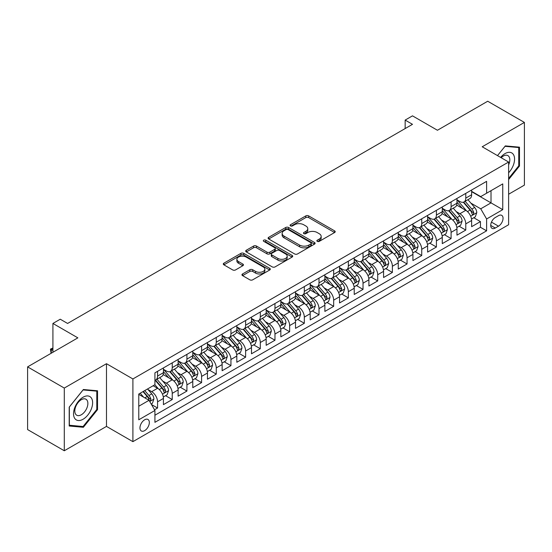 <?xml version="1.0" encoding="UTF-8"?>
<svg xmlns="http://www.w3.org/2000/svg" width="552" height="552" viewBox="0 0 552 552"><rect width="100%" height="100%" fill="white"/><g stroke="black" fill="none" stroke-linecap="round" stroke-linejoin="round"><path stroke-width="0.83" d="M317.283 241.369A1.428 0.821 0 0 0 319.297 241.369L334.609 232.53A2.035 1.173 0 0 0 335.202 231.702A2.035 1.173 0 0 0 334.609 230.867L308.671 215.894A2.035 1.173 0 0 0 305.794 215.894L290.49 224.733A1.428 0.821 0 0 0 290.069 225.313A1.428 0.821 0 0 0 290.49 225.899A1.428 0.821 0 0 0 292.505 225.899L294.485 224.754A6.52 3.76 0 0 1 303.703 224.754L305.863 226.003A6.52 3.76 0 0 1 307.774 228.666A6.52 3.76 0 0 1 305.863 231.322L303.883 232.468A1.428 0.821 0 0 0 303.469 233.047A1.428 0.821 0 0 0 303.883 233.634A1.428 0.821 0 0 0 305.905 233.634L307.885 232.489A6.52 3.76 0 0 1 317.103 232.489L319.263 233.737A6.52 3.76 0 0 1 321.174 236.401A6.52 3.76 0 0 1 319.263 239.057L317.283 240.203A1.428 0.821 0 0 0 316.862 240.782A1.428 0.821 0 0 0 317.283 241.369L317.283 240.203M144.645 430.643A6.645 3.836 120 0 0 148.985 424.785A6.645 3.836 120 0 0 147.964 419.465A6.645 3.836 120 0 0 144.645 419.796A6.645 3.836 120 0 0 140.305 425.647A6.645 3.836 120 0 0 141.326 430.967A6.645 3.836 120 0 0 144.645 430.643M242.549 273.951A2.035 1.173 0 0 0 241.955 274.786A2.035 1.173 0 0 0 242.549 275.614L249.828 279.816A2.035 1.173 0 0 0 252.706 279.816L269.707 269.997A2.035 1.173 0 0 0 270.301 269.169A2.035 1.173 0 0 0 269.707 268.334L243.777 253.368A2.035 1.173 0 0 0 240.893 253.368L223.898 263.18A2.035 1.173 0 0 0 223.298 264.015A2.035 1.173 0 0 0 223.898 264.843L232.682 269.914A2.035 1.173 0 0 0 235.566 269.914L242.839 265.719A2.035 1.173 0 0 0 243.439 264.884A2.035 1.173 0 0 0 242.839 264.056L238.485 261.538A5.451 3.146 0 0 1 236.884 259.309A5.451 3.146 0 0 1 240.251 256.404A5.451 3.146 0 0 1 246.192 257.087L263.263 266.94A5.451 3.146 0 0 1 264.856 269.169A5.451 3.146 0 0 1 261.489 272.074A5.451 3.146 0 0 1 255.555 271.391L252.706 269.749A2.035 1.173 0 0 0 249.828 269.749L242.549 273.951L242.549 275.614M508.62 194.235L524.4 185.12L524.4 122.42L487.706 101.237L437.439 130.258L412.489 115.851L405.154 120.088L412.489 124.324L67.592 323.451L60.258 319.215L52.916 323.451L52.916 352.259M64.294 388.063L64.294 450.763L106.488 426.406L106.488 363.699L64.294 388.063L27.6 366.88L77.866 337.858L52.916 323.451M106.488 363.699L132.901 378.955L508.62 162.033L508.62 224.733L132.901 441.655L132.901 378.955M524.4 122.42L482.207 146.777L508.62 162.033M294.63 253.948A2.035 1.173 0 0 0 297.507 253.948L314.509 244.136A2.035 1.173 0 0 0 315.109 243.301A2.035 1.173 0 0 0 314.509 242.473L288.579 227.5A2.035 1.173 0 0 0 285.695 227.5L268.7 237.312A2.035 1.173 0 0 0 268.099 238.147A2.035 1.173 0 0 0 268.7 238.975L294.63 253.948M264.298 241.679A1.428 0.821 0 0 1 265.747 241.879L265.747 240.182L292.105 255.403A2.035 1.173 0 0 1 292.705 256.231A2.035 1.173 0 0 1 292.105 257.066L275.11 266.878A2.035 1.173 0 0 1 272.226 266.878L246.295 251.912L246.295 250.249A2.035 1.173 0 0 0 245.702 251.077A2.035 1.173 0 0 0 246.295 251.912M246.295 250.249L253.575 246.047A2.035 1.173 0 0 1 256.452 246.047L266.968 252.119A2.035 1.173 0 0 0 269.852 252.119L274.675 249.332A2.035 1.173 0 0 0 275.275 248.497A2.035 1.173 0 0 0 274.675 247.669L263.725 241.348A1.428 0.821 0 0 1 263.311 240.762A1.428 0.821 0 0 1 264.194 240.003A1.428 0.821 0 0 1 265.747 240.182M64.294 450.763L27.6 429.58L27.6 366.88M154.519 409.777L157.561 408.018L151.469 404.499M148.005 389.533L151.69 391.665A8.301 4.795 60 0 1 157.561 401.828L163.433 398.44L163.433 404.63L172.238 399.544L165.559 395.687M162.681 381.059L166.366 383.191A8.301 4.795 60 0 1 172.238 393.355L178.11 389.967L178.11 396.157L186.914 391.071L180.235 387.214M177.358 372.586L181.042 374.718A8.301 4.795 60 0 1 186.914 384.882L192.786 381.494L192.786 387.676L201.59 382.598L194.911 378.741M192.034 364.113L195.718 366.245A8.301 4.795 60 0 1 201.59 376.409L207.462 373.021L207.462 379.203L216.267 374.125L209.587 370.268M206.71 355.64L210.395 357.772A8.301 4.795 60 0 1 216.267 367.936L222.139 364.548L222.139 370.73L230.943 365.652L224.264 361.795M221.387 347.167L225.071 349.292A8.301 4.795 60 0 1 230.943 359.462L236.815 356.074L236.815 362.257L245.619 357.178L238.94 353.321M236.063 338.693L239.747 340.819A8.301 4.795 60 0 1 245.619 350.989L251.491 347.601L251.491 353.784L260.296 348.705L253.616 344.848M250.739 330.22L254.424 332.345A8.301 4.795 60 0 1 260.296 342.516L266.167 339.128L266.167 345.31L274.972 340.232L268.293 336.375M265.415 321.747L269.1 323.872A8.301 4.795 60 0 1 274.972 334.043L280.844 330.655L280.844 336.837L289.648 331.752L282.969 327.902M280.092 313.274L283.776 315.399A8.301 4.795 60 0 1 289.648 325.57L295.52 322.182L295.52 328.364L304.325 323.279L297.645 319.429M294.768 304.801L298.453 306.926A8.301 4.795 60 0 1 304.325 317.096L310.196 313.708L310.196 319.891L319.001 314.806L312.322 310.955M309.444 296.327L313.129 298.453A8.301 4.795 60 0 1 319.001 308.623L324.873 305.235L324.873 311.418L333.677 306.332L326.998 302.482M324.121 287.854L327.805 289.979A8.301 4.795 60 0 1 333.677 300.15L339.549 296.762L339.549 302.945L348.353 297.859L341.674 294.009M338.797 279.381L342.481 281.506A8.301 4.795 60 0 1 348.353 291.677L354.225 288.289L354.225 294.471L363.03 289.386L356.351 285.536M353.473 270.908L357.158 273.033A8.301 4.795 60 0 1 363.03 283.204L368.902 279.816L368.902 285.998L377.706 280.913L371.034 277.063M368.149 262.435L371.841 264.56A8.301 4.795 60 0 1 377.706 274.73L383.578 271.342L383.578 277.525L392.382 272.44L385.71 268.589M382.826 253.961L386.517 256.087A8.301 4.795 60 0 1 392.382 266.257L398.254 262.869L398.254 269.052L407.059 263.966L400.386 260.109M397.509 245.488L401.194 247.613A8.301 4.795 60 0 1 407.059 257.784L412.93 254.396L412.93 260.578L421.735 255.493L415.063 251.636M412.185 237.015L415.87 239.14A8.301 4.795 60 0 1 421.735 249.311L427.607 245.923L427.607 252.105L436.411 247.02L429.739 243.163M426.862 228.542L430.546 230.667A8.301 4.795 60 0 1 436.411 240.838L442.283 237.443L442.283 243.632L451.087 238.547L444.415 234.69M441.538 220.069L445.222 222.194A8.301 4.795 60 0 1 451.087 232.364L456.959 228.97L456.959 235.159L465.771 230.074L465.771 223.891A8.301 4.795 -120 0 0 459.899 213.721L456.214 211.595M459.091 226.216L465.771 230.074M163.433 398.44A8.301 4.795 -120 0 0 157.561 388.27L153.159 385.731M178.11 389.967A8.301 4.795 -120 0 0 172.238 379.797L163.157 374.56M192.786 381.494A8.301 4.795 -120 0 0 186.914 371.323L177.841 366.086M207.462 373.021A8.301 4.795 -120 0 0 201.59 362.85L192.517 357.613M222.139 364.548A8.301 4.795 -120 0 0 216.267 354.377L207.193 349.14M236.815 356.074A8.301 4.795 -120 0 0 230.943 345.904L221.869 340.667M251.491 347.601A8.301 4.795 -120 0 0 245.619 337.431L236.546 332.194M266.167 339.128A8.301 4.795 -120 0 0 260.296 328.957L251.222 323.72M280.844 330.655A8.301 4.795 -120 0 0 274.972 320.484L265.898 315.247M295.52 322.182A8.301 4.795 -120 0 0 289.648 312.011L280.575 306.774M310.196 313.708A8.301 4.795 -120 0 0 304.325 303.538L295.251 298.301M324.873 305.235A8.301 4.795 -120 0 0 319.001 295.065L309.927 289.828M339.549 296.762A8.301 4.795 -120 0 0 333.677 286.591L324.604 281.354M354.225 288.289A8.301 4.795 -120 0 0 348.353 278.118L339.28 272.881M368.902 279.816A8.301 4.795 -120 0 0 363.03 269.645L353.956 264.408M383.578 271.342A8.301 4.795 -120 0 0 377.706 261.172L368.632 255.935M398.254 262.869A8.301 4.795 -120 0 0 392.382 252.699L383.309 247.455M412.93 254.396A8.301 4.795 -120 0 0 407.059 244.225L397.985 238.982M427.607 245.923A8.301 4.795 -120 0 0 421.735 235.752L412.661 230.508M442.283 237.443A8.301 4.795 -120 0 0 436.411 227.279L427.338 222.035M456.959 228.97A8.301 4.795 -120 0 0 451.087 218.806L442.014 213.562M498.497 215.666L495.268 217.536A6.438 3.712 120 0 0 491.066 223.201A6.438 3.712 120 0 0 492.053 228.362A6.438 3.712 120 0 0 495.268 228.038L498.497 226.175A6.438 3.712 120 0 0 502.699 220.51A6.438 3.712 120 0 0 501.713 215.349A6.438 3.712 120 0 0 498.497 215.666M138.773 406.237L149.047 400.303L154.919 410.474L154.919 422.335L486.609 230.839L486.609 218.971L480.737 208.808L470.89 203.122M154.919 410.474L138.773 419.796L138.773 394.031L154.919 384.716L154.919 372.848L486.609 181.353L486.609 193.214L502.755 183.892L502.755 209.656L486.609 218.971M163.433 369.295L166.366 370.985A8.301 4.795 60 0 0 170.52 371.399L176.392 368.012A8.301 4.795 -120 0 0 178.11 364.21L178.11 359.462M178.11 360.822L181.042 362.512A8.301 4.795 60 0 0 185.196 362.926L191.068 359.538A8.301 4.795 -120 0 0 192.786 355.736L192.786 350.989M192.786 352.348L195.718 354.039A8.301 4.795 60 0 0 199.872 354.453L205.744 351.065A8.301 4.795 -120 0 0 207.462 347.263L207.462 342.516M207.462 343.875L210.395 345.566A8.301 4.795 60 0 0 214.549 345.98L220.42 342.585A8.301 4.795 -120 0 0 222.139 338.79L222.139 334.043M222.139 335.395L225.071 337.093A8.301 4.795 60 0 0 229.225 337.507L235.097 334.112A8.301 4.795 -120 0 0 236.815 330.317L236.815 325.57M236.815 326.922L239.747 328.619A8.301 4.795 60 0 0 243.901 329.033L249.773 325.639A8.301 4.795 -120 0 0 251.491 321.844L251.491 317.096M251.491 318.449L254.424 320.146A8.301 4.795 60 0 0 258.577 320.56L264.449 317.165A8.301 4.795 -120 0 0 266.167 313.37L266.167 308.623M266.167 309.976L269.1 311.673A8.301 4.795 60 0 0 273.254 312.087L279.126 308.692A8.301 4.795 -120 0 0 280.844 304.897L280.844 300.15M280.844 301.502L283.776 303.2A8.301 4.795 60 0 0 287.93 303.614L293.802 300.219A8.301 4.795 -120 0 0 295.52 296.424L295.52 291.677M295.52 293.029L298.453 294.727A8.301 4.795 60 0 0 302.606 295.141L308.478 291.746A8.301 4.795 -120 0 0 310.196 287.944L310.196 283.204M310.196 284.556L313.129 286.253A8.301 4.795 60 0 0 317.283 286.66L323.155 283.273A8.301 4.795 -120 0 0 324.873 279.471L324.873 274.73M324.873 276.083L327.805 277.78A8.301 4.795 60 0 0 331.959 278.187L337.831 274.799A8.301 4.795 -120 0 0 339.549 270.998L339.549 266.257M339.549 267.61L342.481 269.307A8.301 4.795 60 0 0 346.635 269.714L352.507 266.326A8.301 4.795 -120 0 0 354.225 262.524L354.225 257.784M354.225 259.136L357.158 260.834A8.301 4.795 60 0 0 361.312 261.241L367.183 257.853A8.301 4.795 -120 0 0 368.902 254.051L368.902 249.311M368.902 250.663L371.841 252.361A8.301 4.795 60 0 0 375.988 252.768L381.86 249.38A8.301 4.795 -120 0 0 383.578 245.578L383.578 240.838M383.578 242.19L386.517 243.887A8.301 4.795 60 0 0 390.664 244.294L396.536 240.907A8.301 4.795 -120 0 0 398.254 237.105L398.254 232.364M398.254 233.717L401.194 235.414A8.301 4.795 60 0 0 405.341 235.821L411.212 232.433A8.301 4.795 -120 0 0 412.93 228.631L412.93 223.891M412.93 225.244L415.87 226.941A8.301 4.795 60 0 0 420.017 227.348L425.889 223.96A8.301 4.795 -120 0 0 427.607 220.158L427.607 215.418M427.607 216.77L430.546 218.468A8.301 4.795 60 0 0 434.693 218.875L440.565 215.487A8.301 4.795 -120 0 0 442.283 211.685L442.283 206.945M442.283 208.297L445.222 209.995A8.301 4.795 60 0 0 449.369 210.402L455.241 207.014A8.301 4.795 -120 0 0 456.959 203.212L456.959 198.465M154.919 415.221L480.447 227.279L480.447 221.6L471.636 226.686L471.636 220.496A8.301 4.795 -120 0 0 465.771 210.333L456.69 205.089M456.959 199.824L459.899 201.521A8.301 4.795 -120 0 0 464.046 201.928A8.301 4.795 -120 0 0 465.771 198.127L465.771 193.386M464.046 201.928L469.918 198.541A8.301 4.795 -120 0 0 471.636 194.739L471.636 189.992M157.561 371.323L157.561 376.071A8.301 4.795 60 0 1 155.843 379.873A8.301 4.795 60 0 1 154.919 380.204M155.843 379.873L161.708 376.485A8.301 4.795 -120 0 0 163.433 372.683L163.433 367.936M172.238 362.85L172.238 367.597A8.301 4.795 60 0 1 170.52 371.399M186.914 354.377L186.914 359.124A8.301 4.795 60 0 1 185.196 362.926M201.59 345.904L201.59 350.651A8.301 4.795 60 0 1 199.872 354.453M216.267 337.431L216.267 342.178A8.301 4.795 60 0 1 214.549 345.98M230.943 328.957L230.943 333.705A8.301 4.795 60 0 1 229.225 337.507M245.619 320.484L245.619 325.231A8.301 4.795 60 0 1 243.901 329.033M260.296 312.011L260.296 316.758A8.301 4.795 60 0 1 258.577 320.56M274.972 303.538L274.972 308.285A8.301 4.795 60 0 1 273.254 312.087M289.648 295.065L289.648 299.812A8.301 4.795 60 0 1 287.93 303.614M304.325 286.591L304.325 291.339A8.301 4.795 60 0 1 302.606 295.141M319.001 278.118L319.001 282.865A8.301 4.795 60 0 1 317.283 286.66M333.677 269.645L333.677 274.392A8.301 4.795 60 0 1 331.959 278.187M348.353 261.172L348.353 265.919A8.301 4.795 60 0 1 346.635 269.714M363.03 252.699L363.03 257.446A8.301 4.795 60 0 1 361.312 261.241M377.706 244.225L377.706 248.973A8.301 4.795 60 0 1 375.988 252.768M392.382 235.752L392.382 240.499A8.301 4.795 60 0 1 390.664 244.294M407.059 227.279L407.059 232.019A8.301 4.795 60 0 1 405.341 235.821M421.735 218.806L421.735 223.546A8.301 4.795 60 0 1 420.017 227.348M436.411 210.333L436.411 215.073A8.301 4.795 60 0 1 434.693 218.875M451.087 201.859L451.087 206.6A8.301 4.795 60 0 1 449.369 210.402M451.087 232.364L451.087 238.547M436.411 240.838L436.411 247.02M421.735 249.311L421.735 255.493M407.059 257.784L407.059 263.966M392.382 266.257L392.382 272.44M377.706 274.73L377.706 280.913M363.03 283.204L363.03 289.386M348.353 291.677L348.353 297.859M333.677 300.15L333.677 306.332M319.001 308.623L319.001 314.806M304.325 317.096L304.325 323.279M289.648 325.57L289.648 331.752M274.972 334.043L274.972 340.232M260.296 342.516L260.296 348.705M245.619 350.989L245.619 357.178M230.943 359.462L230.943 365.652M216.267 367.936L216.267 374.125M201.59 376.409L201.59 382.598M186.914 384.882L186.914 391.071M172.238 393.355L172.238 399.544M157.561 401.828L157.561 408.018M149.047 400.303L138.773 394.376M480.737 208.808L491.011 202.874L491.011 190.675L502.755 183.892M471.636 191.689L502.755 209.656M471.636 191.351L480.737 196.602L486.609 193.214M106.488 426.406L132.901 441.655M405.154 120.088L405.154 128.561M473.768 217.743L480.447 221.6M480.447 227.279L486.609 230.839M508.62 179.566L519.48 166.048L519.48 147.17L505.321 145.9L497.511 155.616L505.025 146.321L518.749 147.543L518.749 165.841L508.62 178.441M69.207 426.013L83.373 427.282L97.531 409.66L97.531 390.781L83.373 389.512L69.207 407.134L69.207 426.013M518.749 165.628L519.48 166.048M96.8 409.239L97.531 409.66M81.875 426.42L83.373 427.282M317.855 241.569L319.263 240.755A6.52 3.76 0 0 0 321.174 238.091L321.174 236.401M307.774 228.666L307.774 230.357A6.52 3.76 0 0 1 305.863 233.02L304.456 233.834M334.581 232.544L308.671 217.591A2.035 1.173 0 0 0 305.794 217.591L291.056 226.099M314.481 244.15L288.579 229.19A2.035 1.173 0 0 0 285.695 229.19L268.727 238.995M310.907 243.88A1.428 0.821 0 0 0 311.328 243.301A1.428 0.821 0 0 0 310.907 242.721L288.144 229.577A1.428 0.821 0 0 0 286.129 229.577L284.038 230.784A6.52 3.76 0 0 0 282.134 233.448A6.52 3.76 0 0 0 284.038 236.104L299.598 245.088A6.52 3.76 0 0 0 308.816 245.088L310.907 243.88L310.907 245.578A1.428 0.821 0 0 0 311.328 244.998L311.328 243.301M282.134 233.448L282.134 235.138A6.52 3.76 0 0 0 284.038 237.802L284.038 236.104M310.907 245.578L308.816 246.785A6.52 3.76 0 0 1 299.598 246.785L284.038 237.802M246.323 251.926L253.575 247.738L253.575 246.047M275.275 248.497L275.275 250.194A2.035 1.173 0 0 1 274.675 251.029L269.852 253.81A2.035 1.173 0 0 1 266.968 253.81L256.452 247.738A2.035 1.173 0 0 0 253.575 247.738M265.747 241.879L292.084 257.08M277.884 258.419A5.451 3.146 0 0 0 283.818 259.102A5.451 3.146 0 0 0 287.185 256.19A5.451 3.146 0 0 0 285.591 253.968L279.574 250.498A2.035 1.173 0 0 0 276.69 250.498L271.867 253.285A2.035 1.173 0 0 0 271.273 254.113A2.035 1.173 0 0 0 271.867 254.948L277.884 258.419L277.884 260.116A5.451 3.146 0 0 0 283.818 260.792A5.451 3.146 0 0 0 287.185 257.887L287.185 256.19M271.273 254.113L271.273 255.811A2.035 1.173 0 0 0 271.867 256.639L271.867 254.948M277.884 260.116L271.867 256.639M264.856 269.169L264.856 270.859A5.451 3.146 0 0 1 261.489 273.771A5.451 3.146 0 0 1 255.555 273.088L252.706 271.446A2.035 1.173 0 0 0 249.828 271.446L242.576 275.627M236.884 259.309L236.884 261.006A5.451 3.146 0 0 0 238.485 263.235L238.485 261.538M242.811 265.733L238.485 263.235M269.68 270.018L243.777 255.058A2.035 1.173 0 0 0 240.893 255.058L223.926 264.856M471.511 219.047L475.306 216.853L476.776 212.617A5.499 3.174 -120 0 0 474.63 207.455L467.923 199.693M466.585 210.871L458.629 201.659A15.877 9.17 -120 0 0 456.959 199.914M462.224 208.283L457.774 203.136A13.179 7.611 -120 0 0 456.959 202.246M463.3 202.225L470.083 210.084A5.499 3.174 60 0 1 472.043 213.872L472.443 214.521L473.188 214.417L473.802 212.851A5.499 3.174 -120 0 0 471.843 209.063L465.136 201.301M463.701 202.101L470.987 210.54A2.801 1.615 60 0 1 471.691 211.637L473.802 212.851M508.62 172.741A13.489 7.79 120 0 0 514.388 157.099A13.489 7.79 120 0 0 505.025 153.601A13.489 7.79 120 0 0 500.609 157.403M508.62 164.889A9.239 5.334 120 0 0 507.909 155.616A9.239 5.334 120 0 0 503.293 156.071A9.239 5.334 120 0 0 501.154 157.72M517.838 147.018L518.749 147.543M91.342 408.963A13.489 7.79 120 0 0 87.844 395.936A13.489 7.79 120 0 0 74.817 407.486A13.489 7.79 120 0 0 78.308 420.521A13.489 7.79 120 0 0 91.342 408.963M86.995 407.728A9.239 5.334 120 0 0 85.96 399.227A9.239 5.334 120 0 0 75.686 406.721A9.239 5.334 120 0 0 76.721 415.221A9.239 5.334 120 0 0 86.995 407.728M69.352 425.295L69.352 407.003L83.076 389.933L96.8 391.154L96.8 409.453L83.076 426.523L69.207 425.212M95.889 390.63L96.8 391.154M456.835 227.521L460.63 225.326L462.1 221.09A5.499 3.174 -120 0 0 459.954 215.929L453.247 208.166M451.909 219.344L443.953 210.133A15.877 9.17 -120 0 0 442.283 208.387M447.548 216.757L443.097 211.609A13.179 7.611 -120 0 0 442.283 210.719M448.624 210.698L455.407 218.557A5.499 3.174 60 0 1 457.366 222.346L457.767 222.994L458.512 222.891L459.126 221.324A5.499 3.174 -120 0 0 457.166 217.536L450.46 209.774M449.024 210.574L456.311 219.013A2.801 1.615 60 0 1 457.015 220.11L459.126 221.324M442.159 235.994L445.954 233.8L447.424 229.563A5.499 3.174 -120 0 0 445.278 224.402L438.571 216.639M437.232 227.817L429.277 218.606A15.877 9.17 -120 0 0 427.607 216.86M432.871 225.23L428.421 220.082A13.179 7.611 -120 0 0 427.607 219.192M433.948 219.178L440.731 227.031A5.499 3.174 60 0 1 442.69 230.819L443.09 231.467L443.836 231.364L444.45 229.798A5.499 3.174 -120 0 0 442.49 226.01L435.783 218.247M434.348 219.047L441.634 227.486A2.801 1.615 60 0 1 442.338 228.583L444.45 229.798M427.483 244.467L431.278 242.273L432.747 238.036A5.499 3.174 -120 0 0 430.601 232.875L423.895 225.112M422.556 236.29L414.6 227.079A15.877 9.17 -120 0 0 412.93 225.333M418.195 233.703L413.745 228.556A13.179 7.611 -120 0 0 412.93 227.665M419.272 227.652L426.054 235.504A5.499 3.174 60 0 1 428.014 239.292L428.414 239.941L429.159 239.837L429.773 238.271A5.499 3.174 -120 0 0 427.814 234.483L421.107 226.72M419.672 227.521L426.958 235.959A2.801 1.615 60 0 1 427.662 237.056L429.773 238.271M412.806 252.94L416.601 250.753L418.071 246.509A5.499 3.174 -120 0 0 415.925 241.348L409.218 233.586M407.88 244.764L399.924 235.552A15.877 9.17 -120 0 0 398.254 233.806M403.519 242.176L399.068 237.029A13.179 7.611 -120 0 0 398.254 236.146M404.595 236.125L411.378 243.977A5.499 3.174 60 0 1 413.338 247.765L413.738 248.414L414.483 248.31L415.097 246.744A5.499 3.174 -120 0 0 413.137 242.956L406.431 235.193M404.995 235.994L412.282 244.432A2.801 1.615 60 0 1 412.986 245.53L415.097 246.744M398.13 261.413L401.925 259.226L403.395 254.983A5.499 3.174 -120 0 0 401.249 249.821L394.542 242.059M393.203 253.237L385.248 244.025A15.877 9.17 -120 0 0 383.578 242.28M388.836 250.649L384.392 245.502A13.179 7.611 -120 0 0 383.578 244.619M389.919 244.598L396.702 252.45A5.499 3.174 60 0 1 398.661 256.238L399.061 256.887L399.807 256.783L400.421 255.217A5.499 3.174 -120 0 0 398.461 251.429L391.754 243.667M390.319 244.467L397.606 252.906A2.801 1.615 60 0 1 398.309 254.003L400.421 255.217M383.454 269.887L387.249 267.699L388.712 263.456A5.499 3.174 -120 0 0 386.572 258.295L379.866 250.532M378.527 261.71L370.571 252.499A15.877 9.17 -120 0 0 368.902 250.753M374.159 259.123L369.716 253.975A13.179 7.611 -120 0 0 368.902 253.092M375.243 253.071L382.025 260.923A5.499 3.174 60 0 1 383.985 264.712L384.385 265.36L385.13 265.257L385.744 263.69A5.499 3.174 -120 0 0 383.785 259.902L377.078 252.14M375.643 252.94L382.929 261.379A2.801 1.615 60 0 1 383.633 262.476L385.744 263.69M368.777 278.36L372.572 276.172L374.035 271.936A5.499 3.174 -120 0 0 371.896 266.768L365.189 259.005M363.851 270.183L355.895 260.972A15.877 9.17 -120 0 0 354.225 259.226M359.483 267.596L355.039 262.448A13.179 7.611 -120 0 0 354.225 261.565M360.566 261.544L367.349 269.397A5.499 3.174 60 0 1 369.309 273.185L369.709 273.833L370.454 273.73L371.068 272.17A5.499 3.174 -120 0 0 369.109 268.375L362.402 260.613M360.967 261.413L368.253 269.852A2.801 1.615 60 0 1 368.957 270.949L371.068 272.17M354.101 286.833L357.896 284.646L359.359 280.409A5.499 3.174 -120 0 0 357.22 275.241L350.513 267.478M349.168 278.656L341.219 269.445A15.877 9.17 -120 0 0 339.549 267.699M344.807 276.069L340.363 270.922A13.179 7.611 -120 0 0 339.549 270.038M345.89 270.018L352.673 277.87A5.499 3.174 60 0 1 354.632 281.658L355.033 282.307L355.778 282.203L356.392 280.644A5.499 3.174 -120 0 0 354.432 276.849L347.725 269.086M346.283 269.887L353.577 278.325A2.801 1.615 60 0 1 354.281 279.422L356.392 280.644M339.425 295.306L343.22 293.119L344.683 288.882A5.499 3.174 -120 0 0 342.544 283.714L335.837 275.952M334.491 287.13L326.542 277.918A15.877 9.17 -120 0 0 324.873 276.172M330.13 284.542L325.687 279.395A13.179 7.611 -120 0 0 324.873 278.512M331.214 278.491L337.996 286.343A5.499 3.174 60 0 1 339.956 290.131L340.356 290.78L341.101 290.676L341.716 289.117A5.499 3.174 -120 0 0 339.756 285.322L333.049 277.559M331.607 278.36L338.9 286.798A2.801 1.615 60 0 1 339.604 287.896L341.716 289.117M324.748 303.779L328.543 301.592L330.006 297.355A5.499 3.174 -120 0 0 327.867 292.187L321.16 284.425M319.815 295.603L311.866 286.391A15.877 9.17 -120 0 0 310.196 284.646M315.454 293.015L311.011 287.868A13.179 7.611 -120 0 0 310.196 286.985M316.537 286.964L323.32 294.816A5.499 3.174 60 0 1 325.28 298.604L325.68 299.253L326.418 299.149L327.039 297.59A5.499 3.174 -120 0 0 325.08 293.795L318.373 286.033M316.931 286.833L324.224 295.272A2.801 1.615 60 0 1 324.928 296.369L327.039 297.59M310.072 312.253L313.867 310.065L315.33 305.829A5.499 3.174 -120 0 0 313.191 300.661L306.484 292.898M305.139 304.076L297.19 294.865A15.877 9.17 -120 0 0 295.52 293.119M300.778 301.489L296.334 296.341A13.179 7.611 -120 0 0 295.52 295.458M301.861 295.437L308.644 303.289A5.499 3.174 60 0 1 310.603 307.078L311.004 307.726L311.742 307.623L312.363 306.063A5.499 3.174 -120 0 0 310.403 302.268L303.697 294.506M302.255 295.306L309.548 303.745A2.801 1.615 60 0 1 310.252 304.842L312.363 306.063M295.396 320.726L299.191 318.538L300.654 314.302A5.499 3.174 -120 0 0 298.515 309.134L291.808 301.371M290.462 312.549L282.514 303.345A15.877 9.17 -120 0 0 280.844 301.599M286.102 309.962L281.658 304.814A13.179 7.611 -120 0 0 280.844 303.931M287.185 303.91L293.968 311.763A5.499 3.174 60 0 1 295.927 315.551L296.327 316.206L297.066 316.096L297.687 314.536A5.499 3.174 -120 0 0 295.727 310.748L289.02 302.979M287.578 303.779L294.871 312.218A2.801 1.615 60 0 1 295.575 313.315L297.687 314.536M280.72 329.199L284.515 327.012L285.977 322.775A5.499 3.174 -120 0 0 283.838 317.607L277.132 309.844M275.786 321.022L267.837 311.818A15.877 9.17 -120 0 0 266.167 310.072M271.425 318.435L266.982 313.288A13.179 7.611 -120 0 0 266.167 312.404M272.509 312.384L279.284 320.236A5.499 3.174 60 0 1 281.251 324.024L281.651 324.679L282.389 324.569L283.01 323.01A5.499 3.174 -120 0 0 281.051 319.222L274.344 311.452M272.902 312.253L280.195 320.691A2.801 1.615 60 0 1 280.899 321.788L283.01 323.01M266.043 337.672L269.838 335.485L271.301 331.248A5.499 3.174 -120 0 0 269.162 326.08L262.455 318.318M261.11 329.496L253.161 320.291A15.877 9.17 -120 0 0 251.491 318.545M256.749 326.915L252.305 321.761A13.179 7.611 -120 0 0 251.491 320.878M257.825 320.857L264.608 328.709A5.499 3.174 60 0 1 266.575 332.497L266.975 333.153L267.713 333.042L268.334 331.483A5.499 3.174 -120 0 0 266.375 327.695L259.668 319.925M258.226 320.726L265.519 329.164A2.801 1.615 60 0 1 266.223 330.262L268.334 331.483M251.367 346.145L255.162 343.958L256.625 339.721A5.499 3.174 -120 0 0 254.486 334.553L247.779 326.791M246.433 337.969L238.485 328.764A15.877 9.17 -120 0 0 236.815 327.019M242.073 335.388L237.629 330.234A13.179 7.611 -120 0 0 236.815 329.351M243.149 329.33L249.932 337.182A5.499 3.174 60 0 1 251.898 340.97L252.298 341.626L253.037 341.515L253.658 339.956A5.499 3.174 -120 0 0 251.698 336.168L244.991 328.399M243.549 329.199L250.836 337.638A2.801 1.615 60 0 1 251.546 338.735L253.658 339.956M236.691 354.619L240.486 352.431L241.948 348.195A5.499 3.174 -120 0 0 239.809 343.027L233.103 335.264M231.757 346.442L223.808 337.237A15.877 9.17 -120 0 0 222.139 335.492M227.396 343.861L222.946 338.707A13.179 7.611 -120 0 0 222.139 337.824M228.473 337.803L235.255 345.655A5.499 3.174 60 0 1 237.222 349.444L237.622 350.099L238.36 349.989L238.982 348.429A5.499 3.174 -120 0 0 237.022 344.641L230.315 336.872M228.873 337.672L236.159 346.111A2.801 1.615 60 0 1 236.87 347.208L238.982 348.429M222.014 363.092L225.809 360.904L227.272 356.668A5.499 3.174 -120 0 0 225.133 351.5L218.426 343.737M217.081 354.915L209.132 345.711A15.877 9.17 -120 0 0 207.462 343.965M212.72 352.335L208.27 347.18A13.179 7.611 -120 0 0 207.462 346.297M213.797 346.276L220.579 354.129A5.499 3.174 60 0 1 222.546 357.917L222.946 358.572L223.684 358.469L224.305 356.902A5.499 3.174 -120 0 0 222.346 353.114L215.639 345.345M214.197 346.145L221.483 354.584A2.801 1.615 60 0 1 222.194 355.681L224.305 356.902M207.338 371.565L211.133 369.378L212.596 365.141A5.499 3.174 -120 0 0 210.457 359.973L203.75 352.21M202.405 363.388L194.456 354.184A15.877 9.17 -120 0 0 192.786 352.438M198.044 360.808L193.593 355.654A13.179 7.611 -120 0 0 192.786 354.77M199.12 354.75L205.903 362.602A5.499 3.174 60 0 1 207.869 366.39L208.27 367.046L209.008 366.942L209.629 365.376A5.499 3.174 -120 0 0 207.669 361.588L200.962 353.825M199.52 354.619L206.807 363.057A2.801 1.615 60 0 1 207.517 364.154L209.629 365.376M192.662 380.038L196.45 377.851L197.92 373.614A5.499 3.174 -120 0 0 195.781 368.446L189.074 360.684M187.728 371.862L179.779 362.657A15.877 9.17 -120 0 0 178.11 360.911M183.367 369.281L178.917 364.127A13.179 7.611 -120 0 0 178.11 363.244M184.444 363.223L191.227 371.075A5.499 3.174 60 0 1 193.193 374.863L193.593 375.519L194.332 375.415L194.953 373.849A5.499 3.174 -120 0 0 192.993 370.061L186.286 362.298M184.844 363.092L192.13 371.531A2.801 1.615 60 0 1 192.841 372.628L194.953 373.849M177.985 388.511L181.774 386.324L183.243 382.087A5.499 3.174 -120 0 0 181.104 376.919L174.397 369.157M173.052 380.335L165.103 371.13A15.877 9.17 -120 0 0 163.433 369.385M168.691 377.754L164.241 372.6A13.179 7.611 -120 0 0 163.433 371.717M169.768 371.696L176.55 379.548A5.499 3.174 60 0 1 178.51 383.336L178.91 383.992L179.655 383.888L180.276 382.322A5.499 3.174 -120 0 0 178.317 378.534L171.61 370.772M170.168 371.565L177.454 380.004A2.801 1.615 60 0 1 178.165 381.101L180.276 382.322M163.309 396.985L167.097 394.797L168.567 390.561A5.499 3.174 -120 0 0 166.428 385.393L159.721 377.63M158.376 388.808L154.864 384.744M154.015 386.227L153.442 385.565M155.091 380.169L161.874 388.022A5.499 3.174 60 0 1 163.834 391.81L164.234 392.465L164.979 392.362L165.6 390.795A5.499 3.174 -120 0 0 163.633 387.007L156.934 379.245M155.491 380.038L162.778 388.477A2.801 1.615 60 0 1 163.489 389.574L165.6 390.795M151.179 403.988L152.421 403.271L153.891 399.034A5.499 3.174 -120 0 0 151.752 393.873L147.529 388.981M143.589 397.15L140.187 393.217M139.339 394.701L138.773 394.045M142.975 391.609L147.198 396.495A5.499 3.174 60 0 1 149.157 400.283L149.557 400.938L150.303 400.835L150.924 399.268A5.499 3.174 -120 0 0 148.957 395.48L144.741 390.588M143.32 391.409L148.102 396.95A2.801 1.615 60 0 1 148.812 398.047L150.924 399.268M52.916 348.616L51.232 349.588L52.916 350.568M51.094 353.314L50.425 349.126L52.916 348.001M50.425 349.126L51.232 349.588L51.232 353.232M151.69 391.665L157.561 388.27M166.366 383.191L172.238 379.797M181.042 374.718L186.914 371.323M195.718 366.245L201.59 362.85M210.395 357.772L216.267 354.377M225.071 349.292L230.943 345.904M239.747 340.819L245.619 337.431M254.424 332.345L260.296 328.957M269.1 323.872L274.972 320.484M283.776 315.399L289.648 312.011M298.453 306.926L304.325 303.538M313.129 298.453L319.001 295.065M327.805 289.979L333.677 286.591M342.481 281.506L348.353 278.118M357.158 273.033L363.03 269.645M371.841 264.56L377.706 261.172M386.517 256.087L392.382 252.699M401.194 247.613L407.059 244.225M415.87 239.14L421.735 235.752M430.546 230.667L436.411 227.279M445.222 222.194L451.087 218.806M459.899 213.721L465.771 210.333M465.771 198.127L471.636 194.739M157.561 376.071L163.433 372.683M172.238 367.597L178.11 364.21M186.914 359.124L192.786 355.736M201.59 350.651L207.462 347.263M216.267 342.178L222.139 338.79M230.943 333.705L236.815 330.317M245.619 325.231L251.491 321.844M260.296 316.758L266.167 313.37M274.972 308.285L280.844 304.897M289.648 299.812L295.52 296.424M304.325 291.339L310.196 287.944M319.001 282.865L324.873 279.471M333.677 274.392L339.549 270.998M348.353 265.919L354.225 262.524M363.03 257.446L368.902 254.051M377.706 248.973L383.578 245.578M392.382 240.499L398.254 237.105M407.059 232.019L412.93 228.631M421.735 223.546L427.607 220.158M436.411 215.073L442.283 211.685M451.087 206.6L456.959 203.212M465.771 223.891L471.636 220.496M491.459 222.111L498.497 226.175M490.714 225.416L495.268 228.038M319.263 240.755L319.263 239.057M303.883 233.634L303.883 232.468M305.863 233.02L305.863 231.322M290.49 225.899L290.49 224.733M305.794 217.591L305.794 215.894M308.671 217.591L308.671 215.894M334.609 232.53L334.609 230.867M268.7 238.975L268.7 237.312M285.695 229.19L285.695 227.5M288.579 229.19L288.579 227.5M314.509 244.136L314.509 242.473M299.598 246.785L299.598 245.088M308.816 246.785L308.816 245.088M256.452 247.738L256.452 246.047M266.968 253.81L266.968 252.119M269.852 253.81L269.852 252.119M274.675 251.029L274.675 249.332M292.105 257.066L292.105 255.403M249.828 271.446L249.828 269.749M252.706 271.446L252.706 269.749M255.555 273.088L255.555 271.391M242.839 265.719L242.839 264.056M223.898 264.843L223.898 263.18M240.893 255.058L240.893 253.368M243.777 255.058L243.777 253.368M269.707 269.997L269.707 268.334M470.677 216.225L476.735 212.727M458.629 201.659L459.388 201.225M471.843 209.063L474.63 207.455M467.461 211.595L470.083 210.084M456 224.698L462.058 221.2M443.953 210.133L444.712 209.698M457.166 217.536L459.954 215.929M452.785 220.069L455.407 218.557M441.324 233.172L447.382 229.673M429.277 218.606L430.036 218.171M442.49 226.01L445.278 224.402M438.109 228.542L440.731 227.031M426.648 241.645L432.706 238.147M414.6 227.079L415.359 226.644M427.814 234.483L430.601 232.875M423.432 237.015L426.054 235.504M411.971 250.118L418.03 246.62M399.924 235.552L400.683 235.117M413.137 242.956L415.925 241.348M408.756 245.488L411.378 243.977M397.295 258.591L403.353 255.093M385.248 244.025L386.007 243.591M398.461 251.429L401.249 249.821M394.08 253.961L396.702 252.45M382.619 267.065L388.677 263.566M370.571 252.499L371.33 252.064M383.785 259.902L386.572 258.295M379.403 262.435L382.025 260.923M367.942 275.538L374.001 272.039M355.895 260.972L356.654 260.537M369.109 268.375L371.896 266.768M364.72 270.908L367.349 269.397M353.266 284.011L359.324 280.513M341.219 269.445L341.971 269.01M354.432 276.849L357.22 275.241M350.044 279.381L352.673 277.87M338.59 292.484L344.648 288.986M326.542 277.918L327.295 277.483M339.756 285.322L342.544 283.714M335.368 287.854L337.996 286.343M323.914 300.957L329.972 297.459M311.866 286.391L312.618 285.957M325.08 293.795L327.867 292.187M320.691 296.327L323.32 294.816M309.237 309.43L315.295 305.932M297.19 294.865L297.942 294.43M310.403 302.268L313.191 300.661M306.015 304.801L308.644 303.289M294.554 317.904L300.619 314.405M282.514 303.345L283.266 302.903M295.727 310.748L298.515 309.134M291.339 313.274L293.968 311.763M279.878 326.377L285.943 322.879M267.837 311.818L268.589 311.376M281.051 319.222L283.838 317.607M276.662 321.747L279.284 320.236M265.202 334.85L271.267 331.352M253.161 320.291L253.913 319.849M266.375 327.695L269.162 326.08M261.986 330.22L264.608 328.709M250.525 343.323L256.59 339.825M238.485 328.764L239.237 328.323M251.698 336.168L254.486 334.553M247.31 338.693L249.932 337.182M235.849 351.796L241.914 348.298M223.808 337.237L224.56 336.796M237.022 344.641L239.809 343.027M232.633 347.173L235.255 345.655M221.173 360.27L227.238 356.771M209.132 345.711L209.884 345.269M222.346 353.114L225.133 351.5M217.957 355.647L220.579 354.129M206.496 368.75L212.561 365.245M194.456 354.184L195.208 353.742M207.669 361.588L210.457 359.973M203.281 364.12L205.903 362.602M191.82 377.223L197.885 373.718M179.779 362.657L180.532 362.216M192.993 370.061L195.781 368.446M188.605 372.593L191.227 371.075M177.144 385.696L183.209 382.191M165.103 371.13L165.855 370.689M178.317 378.534L181.104 376.919M173.928 381.066L176.55 379.548M162.467 394.169L168.532 390.664M163.633 387.007L166.428 385.393M159.252 389.539L161.874 388.022M149.744 401.511L153.856 399.137M148.957 395.48L151.752 393.873M144.824 397.868L147.198 396.495"/></g></svg>
